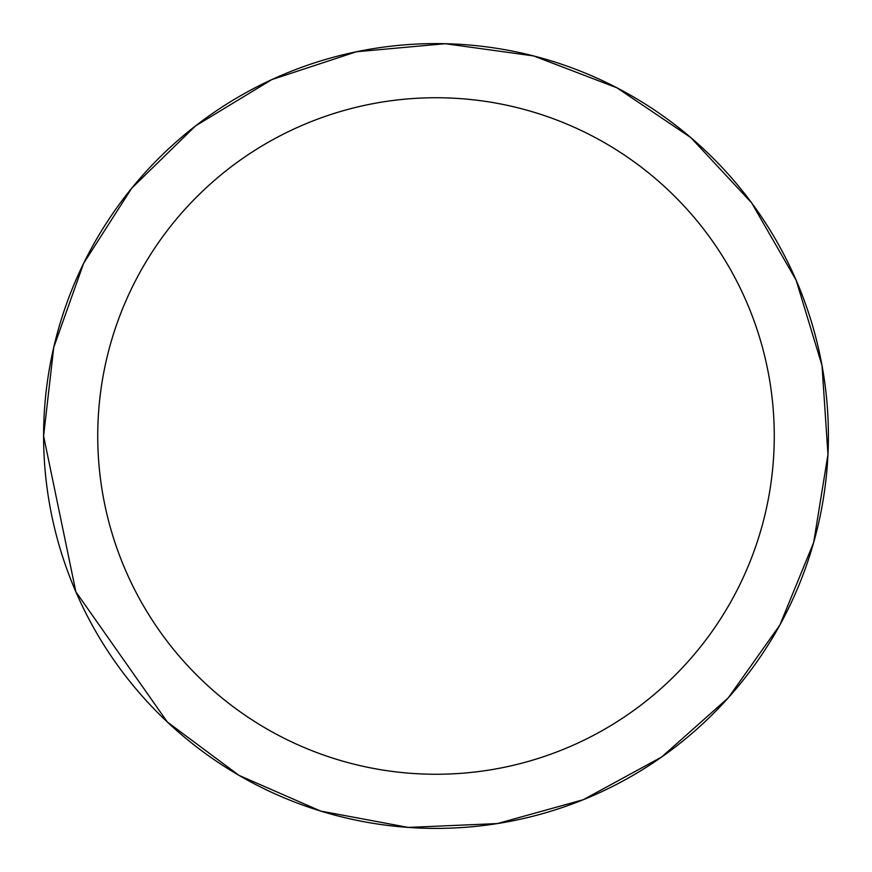 <?xml version="1.0" encoding="UTF-8"?>
<svg xmlns="http://www.w3.org/2000/svg" width="872" height="872" viewBox="0 0 872 872"><rect width="100%" height="100%" fill="white"/><g stroke="black" fill="none" stroke-linecap="round" stroke-linejoin="round"><path stroke-width="1.31" d="M43.6 436A392.4 392.4 0 0 1 436 43.6A392.4 392.4 0 0 1 828.4 436A392.4 392.4 0 0 1 436 828.4A392.4 392.4 0 0 1 43.6 436L53.737 347.394L83.614 263.366L131.694 188.254L195.492 125.939L271.715 79.646L356.43 51.753L445.243 43.709L533.588 55.928L616.886 87.778L690.842 137.613L751.631 202.871L796.125 280.163L822.013 365.499L827.964 454.486L813.663 542.515L779.862 625.039L728.294 697.807L661.63 757.038L583.313 799.7L497.389 823.571L408.281 827.419L320.623 811.058L238.917 775.317L167.38 722.049L75.875 591.837L43.6 436M97.74 436A338.26 338.26 0 0 1 605.135 143.062A338.26 338.26 0 0 1 605.135 728.938A338.26 338.26 0 0 1 97.74 436"/></g></svg>
